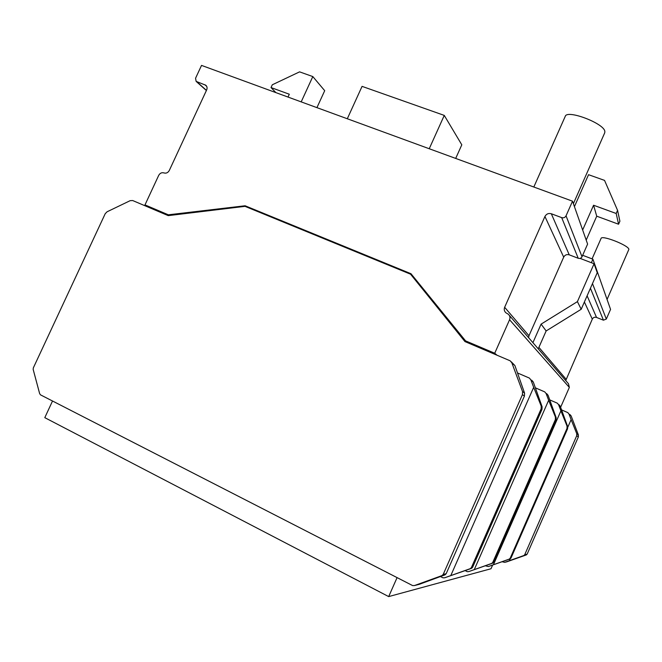 <?xml version="1.0" encoding="UTF-8"?>
<svg xmlns="http://www.w3.org/2000/svg" width="662" height="662" viewBox="0 0 662 662"><rect width="100%" height="100%" fill="white"/><g stroke="black" fill="none" stroke-linecap="round" stroke-linejoin="round"><path stroke-width="0.99" d="M397.084 577.612L52.521 401.007L44.793 417.656L388.677 596.594L397.084 577.612M492.511 565.323L491.005 568.749L388.677 596.594M533.82 187.015L565.249 116.355C566.937 109.247 604.249 123.397 604.853 131.457L604.745 132.772L573.391 203.648M592.068 258.875L601.079 238.411C601.684 234.795 628.776 245.428 628.883 249.351L607.062 299.456M541.102 324.132L577.413 301.624L594.079 263.749L597.248 272.727L581.186 309.278L546.142 330.95L541.102 324.132L532.918 342.659M546.142 330.95L538.256 348.824M596.735 216.193L618.573 224.228L619.905 221.207L617.572 210.35L616.19 213.487L593.574 205.237L596.735 216.193L586.201 240.091M593.574 205.237L582.651 229.987M410.986 273.72L245.106 205.774L168.347 214.811L144.986 204.897L158.69 175.397C159.997 173.121 161.76 172.294 163.994 172.931C166.22 173.56 167.991 172.732 169.306 170.448L206.652 89.949C207.421 88.029 207.132 86.457 205.791 85.241L196.134 81.376L195.555 78.248L201.529 65.406L572.522 201.182L566.043 215.829C565.05 217.566 563.602 218.162 561.682 217.616L551.322 213.76C548.508 213.015 546.382 213.925 544.934 216.474L504.651 307.284C503.848 309.427 504.27 311.264 505.909 312.787L508.308 314.227C509.947 315.757 510.369 317.603 509.566 319.746L494.721 353.243L465.585 340.88L410.986 273.72M247.149 207.231L245.106 205.774M301.193 101.882L312.812 76.569L299.58 71.86L272.305 84.777L271.023 87.558L289.302 94.227L288.003 97.049M590.43 288.235L603.438 320.185L606.318 319.059L610.554 309.394L592.912 259.198L582.659 255.284M591.365 262.706L592.912 259.198M603.438 320.185L596.536 317.429C594.658 316.883 593.243 317.454 592.3 319.134L565.737 380.567M206.453 90.38L196.755 81.716M528.624 337.703L528.971 335.75L563.693 257.137C564.943 254.928 566.788 254.158 569.237 254.829L578.232 258.279C579.895 258.768 581.153 258.263 582.014 256.757L587.599 244.079L572.522 201.182M546.721 393.658L548.078 395.28L556.154 417.656L555.41 417.077L555.385 419.567L492.735 562.46L491.692 563.412L468.721 571.604L467.215 571.645L465.254 570.669M556.154 417.656L556.055 420.064L493.728 562.212L492.768 563.147L468.721 571.604M531.809 380.261L533.299 382.04L542.104 406.741L541.185 406.029L541.16 408.793L471.369 567.615L470.26 568.658L444.649 577.794L442.994 577.835L440.437 576.544M542.104 406.741L541.979 409.414L472.602 567.317L471.543 568.352L444.649 577.794M558.96 404.664L560.201 406.145L567.665 426.593L567.044 426.113L567.028 428.372L510.187 558.24L509.243 559.109L488.374 566.548L485.469 565.828M567.665 426.593L567.574 428.794L511.006 558.041L510.129 558.894L488.374 566.548M496.939 355.155L494.721 353.243M468.117 342.916L465.585 340.88M474.273 569.601L548.657 400.253L555.41 417.077M535.492 387.882L544.743 391.887L546.117 393.526L548.657 400.253M169.489 215.473L168.347 214.811M150.597 208.149L144.986 204.897M466.031 341.244L467.008 342.453M511.312 361.841L514.904 365.565L524.569 393.12L522.533 391.54L522.442 394.618L443.201 574.417L441.993 575.592L414.495 585.547L412.641 585.589L40.44 394.817L39.621 393.518L33.166 369.429L33.315 367.931L105.217 213.702L107.062 211.799L130.182 200.66L132.698 200.545L168.222 215.63L245.023 206.354L410.564 274.192L464.956 341.575L510.162 360.807L511.85 362.834L522.533 391.54M524.569 393.12L524.412 396.108L446.171 573.706L444.988 574.864L419.336 584.306L414.495 585.547M450.797 575.568L533.68 387.328L541.185 406.029M517.692 373.045L529.368 378.068L530.891 379.88L533.68 387.328M578.232 258.279L561.682 217.616M509.301 315.377L568.468 383.737L569.345 387.411L560.631 407.271M413.485 276.79L410.564 274.192M493.438 564.727L560.913 410.821L567.044 426.113M549.841 399.931L557.33 403.191L558.587 404.689L560.913 410.821M567.806 427.197L571.124 419.625L576.743 433.643L576.726 435.72L524.709 554.731L523.882 555.517L504.734 562.344L502.243 561.773M509.392 560.664L510.179 558.877M561.641 409.919L567.814 412.616L568.972 413.998L571.124 419.625M569.999 414.586L571.141 415.935L578.389 434.926L578.348 436.945L527.142 554.144L526.315 554.922L506.918 561.781M347.302 118.755L362.064 86.366L444.268 115.403L461.803 144.821L455.688 158.425M444.268 115.403L429.233 148.743M312.812 76.569L324.703 90.686L316.933 107.641M275.897 92.622L271.023 87.558M594.079 263.749L580.086 258.387M617.572 210.35L604.538 180.387L588.543 174.694L574.434 206.61M618.573 224.228L616.19 213.487M577.413 301.624L581.186 309.278M606.318 319.059L592.482 283.584M596.536 317.429L587.103 295.806M592.3 319.134L584.389 301.988M565.985 379.078L538.901 347.368M206.701 86.358L204.914 84.753M548.078 395.28L546.117 393.526M556.055 420.064L555.385 419.567M493.728 562.212L492.735 562.46M492.768 563.147L491.692 563.412M582.014 256.757L566.043 215.829M569.237 254.829L551.322 213.76M563.693 257.137L544.934 216.474M528.971 335.75L504.651 307.284M569.345 387.411L509.566 319.746M514.904 365.565L511.85 362.834M524.412 396.108L522.442 394.618M446.171 573.706L443.201 574.417M444.988 574.864L441.943 575.609M533.299 382.04L530.891 379.88M541.979 409.414L541.16 408.793M472.602 567.317L471.369 567.615M471.543 568.352L470.21 568.675M560.201 406.145L558.587 404.689M567.574 428.794L567.028 428.372M511.006 558.041L510.187 558.24M510.129 558.894L509.243 559.109M571.141 415.935L568.972 413.998M578.389 434.926L576.743 433.643M578.348 436.945L576.726 435.72M527.142 554.144L524.709 554.731M506.885 561.79L504.734 562.344M206.387 90.529L196.134 81.376M492.809 563.13L491.734 563.395M445.029 574.848L441.993 575.592M471.584 568.335L470.26 568.658M510.162 558.877L509.285 559.092"/></g></svg>

